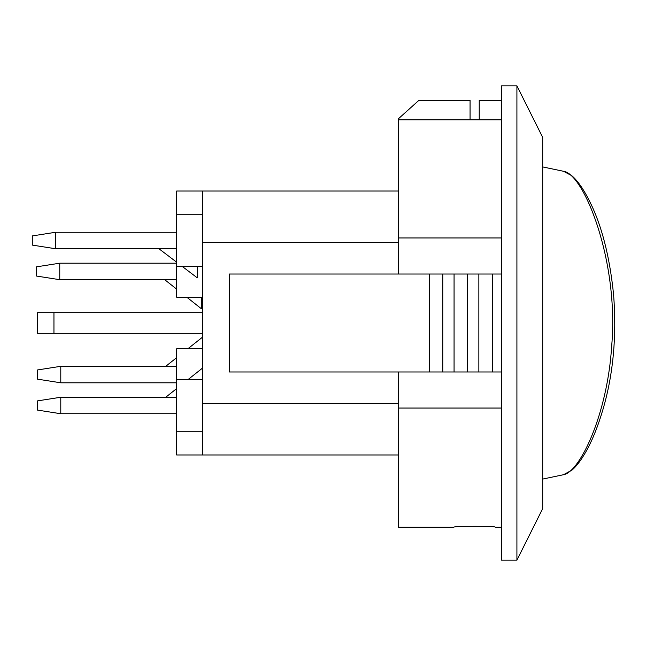 <?xml version="1.0" encoding="UTF-8"?>
<svg xmlns="http://www.w3.org/2000/svg" width="646" height="646" viewBox="0 0 646 646"><rect width="100%" height="100%" fill="white"/><g stroke="black" fill="none" stroke-linecap="round" stroke-linejoin="round"><path stroke-width="0.97" d="M563.53 171.295C583.863 173.564 619.029 261.113 611.73 345.44C607.547 414.482 579.745 472.178 563.506 474.697L572.041 470.062C576.741 465.96 581.448 459.694 586.172 451.263C592.422 440.152 598.051 426.118 603.049 409.144C613.256 374.26 616.777 336.13 613.603 294.762C609.638 256.099 601.587 224.848 589.443 200.995C583.596 189.246 577.734 180.823 571.839 175.744L563.522 171.295M176.657 232.261L55.629 232.261L32.3 235.919L32.3 245.1L55.629 248.758L55.629 232.261M55.629 248.758L176.657 248.758M197.272 266.289L197.272 277.837L182.059 266.289M176.657 262.187L158.956 248.758M176.657 263.197L59.755 263.197L59.755 279.694L176.657 279.694M59.755 263.197L36.426 266.855L36.426 276.036L59.755 279.694M201.399 297.225L201.399 308.772L186.831 297.225M176.657 289.15L164.722 279.694M60.789 382.803L60.789 366.306L37.452 369.964L37.452 379.145L60.789 382.803L176.657 382.803M165.756 366.306L176.657 357.666M187.865 348.775L202.432 337.228M176.657 366.306L60.789 366.306M176.657 397.242L60.789 397.242L37.452 400.9L37.452 410.081L60.789 413.739L60.789 397.242M60.789 413.739L176.657 413.739M165.756 397.242L176.657 388.593M187.865 379.711L202.432 368.163M37.452 333.312L53.949 333.312L53.949 312.688L37.452 312.688L37.452 333.312M202.432 333.312L53.949 333.312M501.449 100.283L479.227 100.283L479.227 119.833L470.062 119.833L470.062 100.283L418.963 100.283L398.34 118.84L398.34 119.833L470.062 119.833M398.34 403.427L202.432 403.427L202.432 454.978L176.657 454.978L176.657 379.711L202.432 379.711M202.432 403.427L202.432 242.573L398.34 242.573M398.34 191.022L202.432 191.022L202.432 242.573M501.449 408.054L398.34 408.054L398.34 527.16L454.017 527.16C452.757 526.022 496.524 526.022 495.264 527.16L501.449 527.16M398.34 274.025L398.34 119.833M398.34 237.946L501.449 237.946M501.449 119.833L479.227 119.833M501.449 560.155L501.449 85.845L516.913 85.845L516.913 560.155L501.449 560.155M501.449 274.025L229.241 274.025L229.241 371.975L501.449 371.975M429.275 274.025L429.275 371.975M442.76 274.025L442.76 371.975M454.065 274.025L454.065 371.975M467.551 274.025L467.551 371.975M478.856 274.025L478.856 371.975M492.341 274.025L492.341 371.975M202.432 312.688L53.949 312.688M202.432 297.225L176.657 297.225L176.657 191.022L202.432 191.022M202.432 266.289L176.657 266.289M202.432 214.738L176.657 214.738M202.432 431.262L176.657 431.262M202.432 348.775L176.657 348.775L176.657 379.711M398.34 408.054L398.34 371.975M516.913 560.155L542.697 508.596L542.697 137.404L516.913 85.845M202.432 454.978L398.34 454.978M563.498 171.279L542.697 166.926M563.49 474.721L542.697 479.074"/></g></svg>
